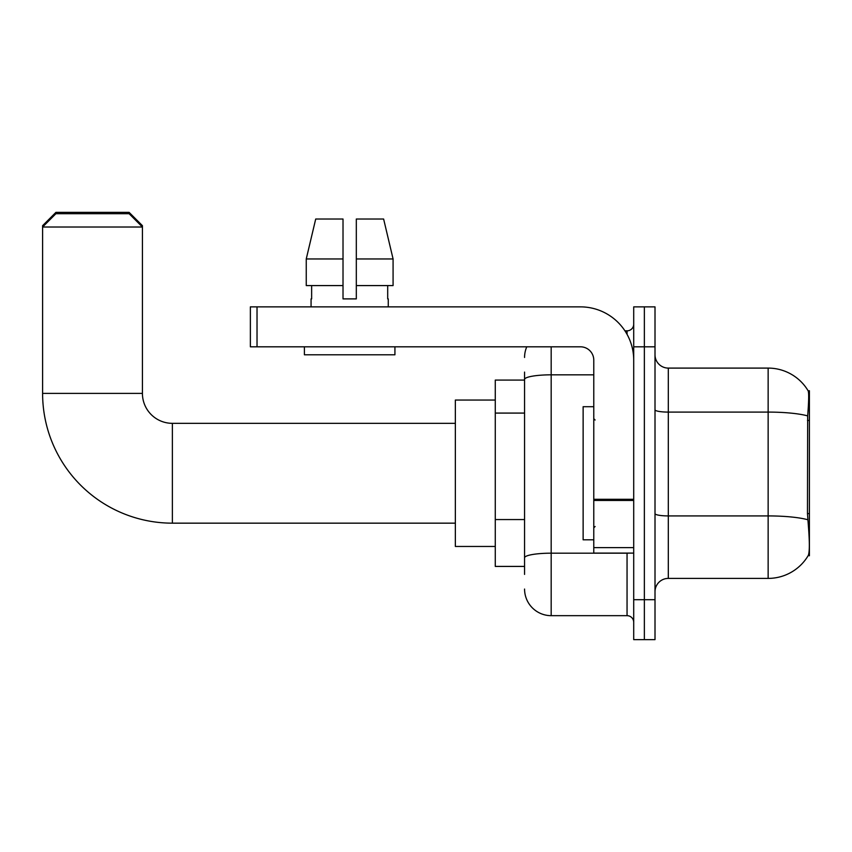 <?xml version="1.0" encoding="UTF-8"?>
<svg xmlns="http://www.w3.org/2000/svg" width="852" height="852" viewBox="0 0 852 852"><rect width="100%" height="100%" fill="white"/><g stroke="black" fill="none" stroke-linecap="round" stroke-linejoin="round"><path stroke-width="1.28" d="M809.4 555.77L808.324 555.376C809.666 551.904 809.666 541.829 808.324 525.162L807.472 513.596L807.664 415.904C808.814 401.43 808.985 393.091 808.186 390.898L809.4 390.727L809.4 555.77M524.566 405.094L524.566 372.09L524.566 380.077L495.278 380.077L495.278 566.42L524.566 566.42M655.007 591.714A13.312 13.312 0 0 1 668.309 578.401L768.142 578.401L768.142 368.096A46.583 46.583 0 0 1 808.09 390.727A46.583 46.583 0 0 0 768.142 368.096L668.309 368.096A13.312 13.312 0 0 1 655.007 354.794A13.312 13.312 0 0 0 668.309 368.096L668.309 578.401M808.324 555.376A46.583 46.583 0 0 1 768.142 578.401M644.357 599.702L644.357 639.628L655.007 639.628L655.007 599.702L644.357 599.702L644.357 639.628L633.707 639.628L633.707 599.702L644.357 599.702L644.357 346.807L644.357 599.702M633.707 599.702L633.707 306.869L644.357 306.869L644.357 346.807L644.357 306.869L655.007 306.869L655.007 599.702M808.186 390.898A46.583 46.583 0 0 0 768.142 368.096A46.583 46.583 0 0 1 808.186 390.898M524.566 574.408L524.566 372.09M551.18 346.807L551.18 615.666L627.051 615.666L627.051 553.108M624.931 330.832L627.051 330.832A6.656 6.656 0 0 0 633.707 324.175M524.566 562.427L524.566 527.548M633.707 622.322A6.656 6.656 0 0 0 627.051 615.666M524.566 357.457A26.625 26.625 0 0 1 526.781 346.807M551.18 615.666A26.625 26.625 0 0 1 524.566 589.052M356.317 298.892L343.015 298.892L356.317 298.892L343.015 298.892L356.317 298.892L356.317 219.028L383.624 219.028L393.081 258.955L393.081 285.58L356.317 285.58M343.015 258.955L343.015 285.58L343.015 258.955L306.251 258.955L315.709 219.028L306.251 258.955L315.709 219.028L343.015 219.028L343.015 298.892M593.78 406.702L583.13 406.702L583.13 539.806L593.78 539.806M455.351 523.16L172.37 523.16A129.77 129.77 0 0 1 42.6 393.39L42.6 225.684L55.912 212.372L129.121 212.372L142.422 225.684L141.091 225.684M172.37 523.16L172.37 423.337A29.948 29.948 0 0 1 142.422 393.39L142.422 227.015L42.6 227.015L55.912 213.703L129.121 213.703L142.422 227.015L142.422 225.684M495.278 400.046L455.351 400.046L455.351 546.462L495.278 546.462M43.931 225.684L42.6 225.684M633.707 553.108L593.78 553.108L593.78 499.293L633.707 499.293M633.707 360.119A53.239 53.239 0 0 0 580.468 306.869L257.027 306.869L257.027 346.807L580.468 346.807A13.312 13.312 0 0 1 593.78 360.119L593.78 499.293M257.027 346.807L250.371 346.807L250.371 306.869L257.027 306.869M311.065 298.892L311.64 298.892L311.065 298.892L311.065 306.869M388.267 298.892L387.692 298.892L388.267 298.892L388.267 306.869M387.692 285.58L387.692 298.892M311.64 298.892L311.64 285.58M304.409 346.807L304.409 354.794L394.923 354.794L394.923 346.807M343.015 285.58L306.251 285.58L306.251 258.955M393.081 285.58L393.081 258.955L356.317 258.955M393.081 258.955L383.624 219.028L393.081 258.955M809.4 420.43L807.472 420.43M809.4 513.596L807.472 513.596M524.566 413.082L495.278 413.082M524.566 519.56L495.278 519.56M807.664 415.904A46.583 8.094 180 0 0 768.142 412.091L668.309 412.091A13.312 2.311 0 0 1 655.007 409.78M807.803 519.763A46.583 8.094 180 0 0 768.142 515.918L668.309 515.918A13.312 2.311 0 0 1 655.007 513.607M655.007 346.807L633.707 346.807M629.362 553.108A6.656 1.161 0 0 1 627.051 553.182L551.18 553.182A26.625 4.622 180 0 0 524.566 557.804M524.566 379.449A26.625 4.622 180 0 1 551.18 374.827L593.78 374.827M627.051 334.335L627.051 330.832M42.6 393.39L142.422 393.39M633.707 500.443L593.78 500.443M593.78 547.612L633.707 547.612M595.101 420.015L593.78 418.683M595.101 526.493L593.78 527.825M455.351 423.337L172.37 423.337"/></g></svg>

